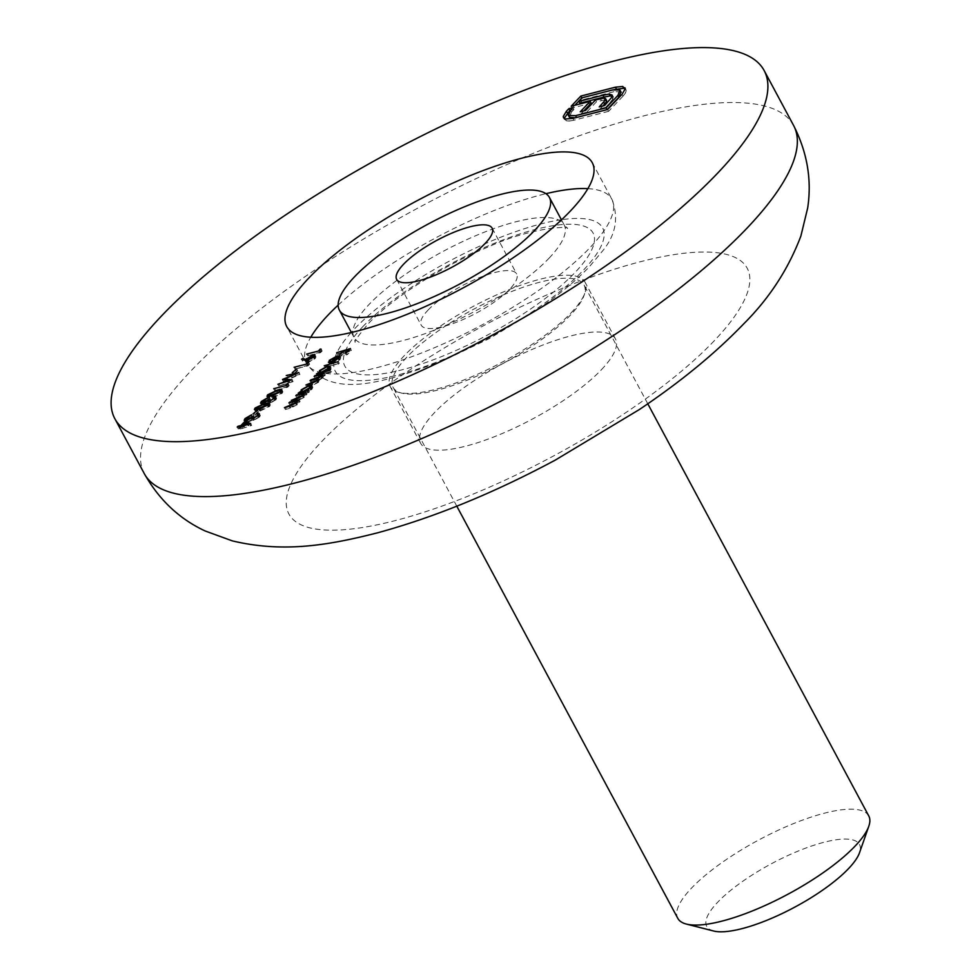 <?xml version="1.0" encoding="UTF-8"?>
<svg xmlns="http://www.w3.org/2000/svg" width="980" height="980" viewBox="0 0 980 980"><rect width="100%" height="100%" fill="white"/><g stroke="black" fill="none" stroke-linecap="round" stroke-linejoin="round"><path stroke-width="0.73" stroke-dasharray="4.9 3.68" d="M713.599 931A86.681 24.647 151.8 0 1 717.666 902.249A86.681 24.647 151.8 0 1 809.982 846.573A86.681 24.647 151.8 0 1 859.509 852.772M868.77 815.936A108.351 30.809 -28.2 0 0 792.93 823.837A108.351 30.809 -28.2 0 0 691.5 888.137A108.351 30.809 -28.2 0 0 677.793 918.334M406.798 357.185A108.351 30.809 -28.2 0 0 393.103 387.37A108.351 30.809 -28.2 0 0 468.942 379.481A108.351 30.809 -28.2 0 0 570.372 315.168A108.351 30.809 -28.2 0 0 584.068 284.972A108.351 30.809 -28.2 0 0 508.228 292.873A108.351 30.809 -28.2 0 0 406.798 357.185M428.064 310.06A54.169 15.411 151.8 0 1 478.779 277.904A54.169 15.411 151.8 0 1 516.693 273.959A54.169 15.411 151.8 0 1 509.845 289.051A54.169 15.411 151.8 0 1 459.13 321.207A54.169 15.411 151.8 0 1 421.204 325.164A54.169 15.411 151.8 0 1 428.064 310.06M571.022 312.926A110.507 31.421 -28.2 0 0 584.999 282.118A110.507 31.421 -28.2 0 0 507.64 290.178A110.507 31.421 -28.2 0 0 404.189 355.765A110.507 31.421 -28.2 0 0 390.212 386.573A110.507 31.421 -28.2 0 0 467.558 378.513A110.507 31.421 -28.2 0 0 571.022 312.926M601.451 369.68A110.507 31.421 -28.2 0 0 615.428 338.884A110.507 31.421 -28.2 0 0 538.081 346.932A110.507 31.421 -28.2 0 0 434.618 412.531A110.507 31.421 -28.2 0 0 420.641 443.327A110.507 31.421 -28.2 0 0 497.999 435.267A110.507 31.421 -28.2 0 0 601.451 369.68M338.418 353.743L351.404 350.411L347.422 354.589L346.099 354.919L349.333 351.514L345.34 352.543L340.771 356.291L344.005 352.886L337.684 354.515L338.418 353.743L337.708 352.42M351.404 350.411L350.424 348.574M347.422 354.589L346.442 352.751M346.099 354.919L345.107 353.094M349.333 351.514L348.721 350.362M345.34 352.543L344.36 350.718M342.094 355.948L341.113 354.123M340.771 356.291L339.791 354.466M344.005 352.886L343.392 351.734M337.684 354.515L336.704 352.678M339.325 357.577L340.599 357.712L340.036 359.709L331.828 364.241L337.157 358.631L331.485 361.816L330.505 359.979M331.485 361.816L331.289 363.605L330.309 361.779M329.77 361.461L331.289 363.605L330.101 364.438L329.121 362.6M329.733 361.289L330.101 364.438L328.349 362.22M330.236 362.208L338.112 357.81L337.451 356.573M338.112 357.81L338.921 357.627M339.901 356.144L340.881 357.97L339.95 356.5M340.036 359.709L339.055 357.872L339.472 358.656L338.247 358.411L333.727 363.163L338.835 360.052L339.472 358.656M335.76 362.71L334.78 360.885M331.828 364.241L330.848 362.404M337.157 358.631L336.495 357.394M338.247 358.411L337.267 356.585M333.727 363.163L332.943 361.718M338.835 360.052L338.125 358.741M325.973 366.826L339.288 363.396L325.238 367.586L325.973 366.826L325.262 365.503M339.288 363.396L338.308 361.571M338.553 364.168L337.573 362.343M325.238 367.586L324.257 365.76M329.684 367.684L331.154 368.1L330.297 369.938L325.887 372.988L331.546 371.543L330.566 369.705M331.546 371.543L330.811 372.302L329.831 370.477M330.811 372.302L317.496 375.72L316.516 373.895M317.496 375.72L318.231 374.96L317.52 373.637M318.231 374.96L319.872 374.532L319.162 373.221M320.374 372.572L319.872 374.532L318.635 372.449M327.884 366.679L328.545 367.904L320.497 372.437L319.946 371.408M328.545 367.904L329.231 367.757M330.297 369.938L329.317 368.113M325.887 372.988L325.176 371.677M321.636 372.167L320.95 373.649L322.959 373.748L329.121 370.256L329.795 368.811L327.798 368.676L321.636 372.167L320.656 370.342M322.959 373.748L322.249 372.425M329.121 370.256L328.423 368.946M327.798 368.676L326.818 366.851M317.802 380.203L321.648 378.096C322.591 376.712 321.734 376.43 319.088 377.227L315.095 378.255L315.829 377.484L315.119 376.161M315.829 377.484L321.562 376.014M321.869 375.928L325.311 375.046L324.331 373.221M325.311 375.046L324.576 375.818L323.596 373.993M324.576 375.818L322.935 376.247L322.371 375.193M321.71 376.099L322.69 377.937L323.437 376.773L322.457 374.936M322.69 377.937L318.5 380.522L318.108 379.787M317.63 380.399L318.61 382.224L318.5 380.522L319.211 380.877L318.218 379.052M318.61 382.224L312.069 385.507L306.936 386.83L305.956 384.993M306.936 386.83L307.671 386.059L306.961 384.736M307.671 386.059L317.569 382.396L316.871 381.085M310.035 380.705L311.015 382.543L314.702 381.6C317.545 380.693 318.5 380.963 317.569 382.396L318.047 381.318L317.067 379.493M311.015 382.543L311.75 381.771L311.04 380.448M311.75 381.771L317.496 380.289M321.134 375.205L322.114 377.043L321.648 378.096L320.95 376.786M315.095 378.255L314.115 376.418M311.383 386.929L312.853 387.333L311.995 389.183L307.659 392.208L309.411 391.755L308.431 389.93M309.411 391.755L308.688 392.527L307.696 390.702M308.688 392.527L299.194 394.965L298.214 393.127M299.194 394.965L299.929 394.193L299.219 392.87M299.929 394.193L301.571 393.776L300.86 392.453M302.073 391.816L301.571 393.776L300.333 391.682M309.582 385.912L310.243 387.149L302.195 391.682L301.644 390.652M310.243 387.149L310.93 386.99M311.995 389.183L311.015 387.345M307.659 392.208L306.948 390.885M303.335 391.412L302.649 392.894L304.645 392.98L310.819 389.489L311.493 388.055L309.496 387.921L303.335 391.412L302.355 389.575M304.645 392.98L303.947 391.657M310.819 389.489L310.121 388.178M309.496 387.921L308.516 386.083M303.531 395.173L307.01 394.291L304.572 395.491L304.18 397.402L297.136 400.979L292.297 402.216L303.139 397.562L302.649 396.079L296.793 397.488L297.528 396.729L296.818 395.406M297.528 396.729L303.102 395.283M307.01 394.291L306.03 392.453M306.275 395.05L305.295 393.225M303.947 393.96L304.927 395.798L303.971 394.401M304.18 397.402L303.2 395.565M292.297 402.216L291.305 400.391M293.02 401.445L292.322 400.134M299.733 399.656L298.986 398.26M303.139 397.562L302.44 396.263M302.697 394.524L303.678 396.349L302.649 396.079L301.668 394.242M296.793 397.488L295.813 395.663M296.634 402.437L300.113 401.543L297.663 402.755L297.271 404.654L290.239 408.231L285.388 409.481L296.23 404.813L295.752 403.331L289.884 404.752L290.619 403.981L289.909 402.658M290.619 403.981L296.205 402.547M300.113 401.543L299.121 399.705M299.378 402.315L298.398 400.477M297.038 401.224L298.018 403.05L297.075 401.653M297.271 404.654L296.291 402.817M285.388 409.481L284.408 407.643M286.123 408.709L285.413 407.386M292.824 406.908L292.077 405.512M296.23 404.813L295.531 403.515M295.789 401.776L296.769 403.613L294.772 401.506M289.884 404.752L288.904 402.915M321.281 350.828L322.126 350.987L320.619 352.579L307.634 355.912L320.019 352.151L321.281 350.828L320.656 349.676M322.126 350.987L321.146 349.162M320.619 352.579L319.639 350.742M307.634 355.912L306.654 354.086M308.369 355.14L307.659 353.817M320.019 352.151L319.309 350.828M314.2 356.732L315.952 356.916L315.217 358.521L308.7 362.196L302.489 361.057L301.509 359.219M302.489 361.057L303.531 359.917M303.727 360.273L306.74 361.302L306.348 360.591M306.74 361.302L313.845 356.806L313.22 355.642M315.217 358.521L314.237 356.683M308.7 362.196L307.72 360.371M313.931 358.827L314.47 357.663L313.171 357.565L308.137 361.326L309.509 361.412L313.931 358.827L313.257 357.577M313.171 357.565L312.191 355.728M308.688 360.224L307.708 358.398M309.509 361.412L308.774 360.04M308.725 364.021L309.582 364.18L308.075 365.773L295.09 369.105L307.475 365.344L308.725 364.021L308.112 362.87M309.582 364.18L308.602 362.355M308.075 365.773L307.083 363.935M295.09 369.105L294.11 367.267M295.813 368.333L295.115 367.01M307.475 365.344L306.764 364.021M296.377 371.175L297.712 370.844L293.24 374.483L296.377 371.175L295.764 370.024M297.712 370.844L296.732 369.007M294.576 374.14L293.596 372.302M293.24 374.483L292.261 372.645M287.238 377.349L299.88 374.372L285.756 380.767L292.947 381.673L278.871 386.145L289.737 382.151L283.502 381.281L295.825 375.769L287.238 377.349L286.258 375.524M287.973 376.577L287.299 375.328M299.88 374.372L298.9 372.547M299.782 374.483L298.79 372.657M285.756 380.767L285.315 379.946M293.045 381.563L292.065 379.726M292.947 381.673L291.967 379.836M278.871 386.145L277.891 384.307M279.606 385.373L278.871 384.001M289.737 382.151L289.002 380.779M283.343 381.453L282.35 379.627M283.502 381.281L282.632 379.652M295.825 375.769L295.054 374.336M288.328 385.459L289.186 385.618L287.679 387.21L274.694 390.542L287.079 386.782L288.328 385.459L287.716 384.307M289.186 385.618L288.206 383.793M287.679 387.21L286.699 385.373M274.694 390.542L273.714 388.705M275.429 389.771L274.719 388.448M287.079 386.782L286.368 385.459M281.174 391.449L282.889 391.755L282.252 393.176L272.599 397.892L267.944 398.125L268.63 396.643M268.594 396.68L278.149 392.061L277.438 390.751M278.149 392.061L280.782 391.498M282.252 393.176L281.26 391.351M272.599 397.892L271.619 396.055M280.207 392.27L280.893 393.543C281.677 392.086 280.525 391.853 277.414 392.833L269.904 396.361L270.382 397.635L280.893 393.543L281.334 392.515L280.341 390.689M268.924 394.536L269.769 396.484M273.334 397.121L272.624 395.785M262.334 403.27L268.875 399.424L262.946 404.299L264.318 404.422L270.909 400.734L270.933 402.388L274.621 400.134L273.935 398.885M275.062 398.088L276.63 398.358L275.956 399.791L274.976 397.954L274.621 400.134L273.346 397.023M275.956 399.791L270.198 403.16L269.218 401.322M270.198 403.16L268.483 402.841L267.699 401.371M267.552 401.224L268.532 403.05L266.487 404.054L265.507 402.229M266.487 404.054L263.694 405.157L262.714 403.331M263.694 405.157L261.476 405.01L262.162 403.454M268.875 399.424L267.895 397.598M268.153 400.195L267.16 398.37M265.715 401.335L264.735 399.497M263.644 402.939L262.664 401.114M264.318 404.422L263.596 403.062M269.439 401.212L269.059 400.122M270.909 400.734L269.929 398.909M269.047 400.477L270.027 402.315L270.933 402.388L270.198 401.004M268.618 404.63L270.333 404.948L269.696 406.369L260.055 411.086L255.388 411.318L256.037 409.848M264.894 403.944L265.592 405.255L256.074 409.836M265.592 405.255L268.226 404.691M269.696 406.369L268.716 404.532M260.055 411.086L259.075 409.248M267.663 405.463L268.336 406.737C269.132 405.279 267.969 405.046 264.87 406.026L257.36 409.554L257.838 410.828L268.336 406.737L268.777 405.708L267.797 403.882M256.368 407.729L257.213 409.677M260.79 410.314L260.08 408.979M257.164 412.409L258.487 412.066L254.028 415.704L257.164 412.409L256.539 411.245M258.487 412.066L257.507 410.228M255.351 415.361L254.371 413.536M254.028 415.704L253.036 413.866M246.017 420.42L252.558 416.574L246.629 421.449L248.001 421.572L254.592 417.884L254.629 419.538L258.304 417.284L257.63 416.022M258.745 415.238L260.312 415.508L259.639 416.941L258.659 415.104L258.304 417.284L257.029 414.173M259.639 416.941L253.881 420.31L252.901 418.472M253.881 420.31L252.166 419.991L251.382 418.521M251.235 418.374L252.215 420.2L250.17 421.204L249.19 419.379M250.17 421.204L247.377 422.307L246.397 420.481M247.377 422.307L245.172 422.16L245.845 420.604M252.558 416.574L251.578 414.748M251.836 417.345L250.843 415.52M249.398 418.472L248.418 416.647M247.328 420.089L246.348 418.264M248.001 421.572L247.279 420.212M253.122 418.362L252.742 417.272M254.592 417.884L253.612 416.047M252.73 417.627L253.71 419.465L254.629 419.538L253.881 418.154M248.393 424.205L251.505 425.491L240.247 429.13L241.19 428.138L238.189 428.909L241.913 427.366L245.6 422.956M245.784 423.299L248.099 424.095M251.652 425.332L250.672 423.495M251.505 425.491L250.525 423.654M242.513 427.795L241.533 425.969M241.582 428.787L240.59 426.949M240.247 429.13L239.267 427.292M241.19 428.138L240.553 426.962M238.189 428.909L237.209 427.072M238.924 428.138L238.214 426.815M241.913 427.366L241.3 426.214M245.686 424.475L243.248 427.023L248.883 425.577L245.686 424.475L244.694 422.637M243.248 427.023L242.538 425.712M248.883 425.577L248.185 424.254M625.216 88.874L626.196 90.674L625.424 93.063L624.444 91.238M625.424 93.063L623.023 96.163L622.043 94.325M623.023 96.163L608.592 111.328L607.6 109.503M608.592 111.328L573.986 120.209L573.006 118.384M573.986 120.209L569.478 121.018L568.486 119.193M569.478 121.018L566.391 120.822L565.411 118.984M566.391 120.822L564.26 118.543M570.323 110.397L573.925 109.478L572.945 107.641M573.925 109.478L571.524 112.002L570.544 110.177M571.524 112.002L569.478 117.306M575.309 117.796L576.571 117.465M576.583 117.49L607.049 109.638M621.198 92.279L619.936 90.062M620.916 91.887L613.848 91.728L612.868 89.891M613.848 91.728L583.37 99.556L582.39 97.718M583.37 99.556L579.854 103.243M612.267 96.163L612.99 96.616L612.304 95.329M611.814 97.24L612.806 99.066L613.198 96.91L612.218 95.072M612.806 99.066L609.499 103.28L608.519 101.442M609.499 103.28L605.628 107.347L604.635 105.522M605.628 107.347L600.238 108.731L599.258 106.906M600.238 108.731L602.859 105.975M603.803 98.123L604.783 99.96L606.473 100.377L605.493 98.539M604.783 99.96L596.477 101.81L595.497 99.972M596.477 101.81L586.555 112.247L585.562 110.422M586.555 112.247L581.238 113.606L580.258 111.781M581.238 113.606L583.86 110.85M591.173 103.169L572.173 108.057L571.181 106.22M572.173 108.057L574.795 105.289M582.353 97.755L614.129 89.597M626.196 90.674L625.216 88.837M362.625 326.867A140.851 40.058 151.8 0 1 535.754 229.345A140.851 40.058 151.8 0 1 575.272 272.256A140.851 40.058 151.8 0 1 402.143 369.779A140.851 40.058 151.8 0 1 362.625 326.867M549.094 258.144A119.18 33.896 -28.2 0 0 564.174 224.935A119.18 33.896 -28.2 0 0 480.751 233.62A119.18 33.896 -28.2 0 0 369.166 304.351A119.18 33.896 -28.2 0 0 354.099 337.573A119.18 33.896 -28.2 0 0 437.521 328.876A119.18 33.896 -28.2 0 0 549.094 258.144M338.161 305.111A173.35 49.294 151.8 0 1 545.946 193.685M587.865 188.65A173.35 49.294 151.8 0 1 611.912 199.332A173.35 49.294 151.8 0 1 589.985 247.646A173.35 49.294 151.8 0 1 427.697 350.534A173.35 49.294 151.8 0 1 306.36 363.163A173.35 49.294 151.8 0 1 310.77 337.23M351.134 332.563A151.679 43.132 -28.2 0 0 399.779 374.446A151.679 43.132 -28.2 0 0 583.443 270.149A151.679 43.132 -28.2 0 0 561.638 219.692M561.381 219.728A151.679 43.132 -28.2 0 0 354.454 328.962A151.679 43.132 -28.2 0 0 351.305 332.367M793.604 125.477A368.382 104.75 -28.2 0 0 535.754 152.341A368.382 104.75 -28.2 0 0 190.88 370.967A368.382 104.75 -28.2 0 0 144.293 473.634M714.322 340.697A260.031 73.941 151.8 0 1 394.707 520.735A260.031 73.941 151.8 0 1 321.759 441.515A260.031 73.941 151.8 0 1 641.373 261.476A260.031 73.941 151.8 0 1 714.322 340.697M312.069 385.507L311.089 383.682M312.816 384.736L312.093 383.401M314.702 381.6L313.723 379.762M316.577 380.534L315.903 379.285M319.088 377.227L318.108 375.401M297.136 400.979L296.156 399.142M297.491 400.305L296.781 398.983M300.223 396.606L299.243 394.781M290.239 408.231L289.247 406.394M290.582 407.558L289.872 406.235M293.314 403.87L292.334 402.033M305.834 362.196L304.841 360.358M277.414 392.833L276.434 390.996M264.87 406.026L263.889 404.189M601.377 100.548L600.397 98.723M456.803 506.182L393.103 387.37M647.78 403.785L584.068 284.972M351.379 332.502L354.099 337.573L355.201 342.253C353.939 341.812 358.386 335.552 368.517 323.486C391.4 298.839 442.593 265.752 488.898 246.666C532.973 226.674 570.421 226.086 567.457 228.45L564.174 224.935L561.454 219.863M592.275 162.717L611.912 199.332C618.882 217.695 615.832 234.833 602.761 250.733L589.335 266.781C575.726 280.978 558.355 295.274 537.236 309.668L489.877 338.296L445.765 359.464C382.041 383.988 331.448 398.934 306.36 363.163L286.724 326.548M492.156 228.193L516.693 273.959M615.428 338.884L584.999 282.118M420.641 443.327L390.212 386.573M396.667 279.386L421.204 325.164M330.174 366.263L331.154 368.1M319.97 371.824L320.95 373.649M328.815 366.986L329.795 368.811M322.408 374.74L323.388 376.565M311.873 385.507L312.853 387.333M301.668 391.057L302.649 392.894M310.513 386.218L311.493 388.055M314.972 355.091L315.952 356.916M313.49 355.838L314.47 357.663M307.157 359.488L308.137 361.326M281.909 389.93L282.889 391.755M266.964 396.288L267.944 398.125M268.483 395.553L269.463 397.378M274.143 397.292L275.135 399.117M275.637 396.533L276.63 398.358M260.496 403.184L261.476 405.01M261.966 402.462L262.946 404.299M269.353 403.123L270.333 404.948M254.408 409.481L255.388 411.318M255.927 408.746L256.919 410.571M257.838 414.442L258.818 416.267M259.332 413.683L260.312 415.508M244.179 420.334L245.172 422.16M245.649 419.612L246.629 421.449M563.488 117.735L564.48 119.56M624.995 87.82L625.975 89.646"/><path stroke-width="1.47" d="M868.782 826.287L859.509 852.772A86.681 24.647 151.8 0 1 848.521 868.635A86.681 24.647 151.8 0 1 778.904 915.063A86.681 24.647 151.8 0 1 713.599 931L686.404 924.079A108.351 30.809 -28.2 0 0 768.038 904.16A108.351 30.809 -28.2 0 0 855.062 846.132A108.351 30.809 -28.2 0 0 868.782 826.287A108.351 30.809 -28.2 0 0 868.77 815.936L647.78 403.785M456.803 506.182L677.793 918.334A108.351 30.809 -28.2 0 0 686.404 924.079M485.296 243.285A54.169 15.411 -28.2 0 0 492.156 228.193A54.169 15.411 -28.2 0 0 454.23 232.138A54.169 15.411 -28.2 0 0 403.515 264.294A54.169 15.411 -28.2 0 0 396.667 279.386A54.169 15.411 -28.2 0 0 434.581 275.441A54.169 15.411 -28.2 0 0 485.296 243.285M354.442 276.887A119.18 33.896 -28.2 0 0 339.374 310.109A119.18 33.896 -28.2 0 0 422.797 301.411A119.18 33.896 -28.2 0 0 534.37 230.68A119.18 33.896 -28.2 0 0 549.437 197.47A119.18 33.896 -28.2 0 0 466.015 206.155A119.18 33.896 -28.2 0 0 354.442 276.887M570.36 211.031A173.35 49.294 -28.2 0 0 592.275 162.717A173.35 49.294 -28.2 0 0 470.939 175.346A173.35 49.294 -28.2 0 0 308.639 278.234A173.35 49.294 -28.2 0 0 286.724 326.548A173.35 49.294 -28.2 0 0 408.06 313.918A173.35 49.294 -28.2 0 0 570.36 211.031M161.431 316.05A368.382 104.75 -28.2 0 0 114.844 418.705A368.382 104.75 -28.2 0 0 372.694 391.853A368.382 104.75 -28.2 0 0 717.568 173.215A368.382 104.75 -28.2 0 0 764.155 70.56A368.382 104.75 -28.2 0 0 506.305 97.412A368.382 104.75 -28.2 0 0 161.431 316.05M253.881 418.154L257.324 415.459L257.764 413.413L259.332 413.683L258.659 415.104L252.901 418.472L251.186 418.166L246.397 420.481L244.179 420.334L245.037 418.583L251.578 414.748L245.649 419.612L247.021 419.734L253.612 416.047L253.636 417.701L252.73 417.627L253.71 419.465M257.63 416.022L257.029 414.173M253.036 413.866L257.507 410.228L253.036 413.866M259.075 409.248L254.408 409.481L255.07 408.048L264.612 403.429L269.353 403.123L268.716 404.532L259.075 409.248M286.099 384.944L287.348 383.633L288.206 383.793L286.699 385.373L273.714 388.705L286.368 385.459M294.845 373.944L286.258 375.524L298.9 372.547L284.776 378.929L291.967 379.836L277.891 384.307L288.757 380.313L282.522 379.444L295.054 374.336M292.261 372.645L296.732 369.007L292.261 372.645M306.495 363.507L307.745 362.196L308.602 362.355L307.083 363.935L294.11 367.267L306.764 364.021M307.72 360.371L301.509 359.219L302.747 358.447L305.748 359.476L312.853 354.981L314.972 355.091L314.237 356.683L307.72 360.371M318.108 379.787L317.52 378.684L317.63 380.399L311.089 383.682L305.956 384.993L316.589 380.559C317.52 379.138 316.565 378.868 313.723 379.762L310.035 380.705L310.77 379.946L320.668 376.271C321.612 374.887 320.754 374.593 318.108 375.401L314.115 376.418L314.849 375.659L324.331 373.221L321.954 374.409L321.71 376.099L317.52 378.684L318.218 379.052M322.371 375.193L321.954 374.409L322.457 374.936M316.871 381.085L317.067 379.493L318.047 381.318M320.95 376.786L321.134 375.205L322.114 377.043M319.162 373.221L319.517 370.612L327.565 366.079L330.174 366.263L329.317 368.113L324.907 371.163L330.566 369.705L329.831 370.477L316.516 373.895L318.635 372.449M336.704 352.678L350.424 348.574L346.442 352.751L345.107 353.094L348.353 349.688L344.36 350.718L339.791 354.466L343.024 351.048L336.704 352.678M329.121 362.6L329.255 360.383L337.132 355.973L339.619 355.887L339.055 357.872L334.78 360.885L330.848 362.404L336.177 356.806L330.505 359.979L330.309 361.779L328.349 362.22M324.257 365.76L338.308 361.571L324.257 365.76M300.86 392.453L301.215 389.844L309.264 385.312L311.873 385.507L311.015 387.345L306.679 390.383L308.431 389.93L307.696 390.702L298.214 393.127L300.333 391.682M303.971 394.401L303.579 393.666L303.2 395.565L296.156 399.142L291.305 400.391L302.159 395.736L301.668 394.242L295.813 395.663L296.536 394.891L306.03 392.453L303.947 393.96M303.678 396.349L301.668 394.242M297.075 401.653L296.683 400.918L296.291 402.817L289.247 406.394L284.408 407.643L295.25 402.988L294.772 401.506L288.904 402.915L289.639 402.143L299.121 399.705L297.038 401.224M296.769 403.613L294.772 401.506M319.039 350.326L320.301 349.002L321.146 349.162L319.639 350.742L306.654 354.086L319.309 350.828M271.619 396.055L266.964 396.288L267.614 394.854L277.168 390.236L281.909 389.93L281.26 391.351L271.619 396.055M270.198 401.004L273.628 398.309L274.069 396.263L275.637 396.533L274.976 397.954L269.218 401.322L267.503 401.016L262.714 403.331L260.496 403.184L261.354 401.445L267.895 397.598L261.966 402.462L263.338 402.584L269.929 398.909L269.953 400.551L269.047 400.477L270.027 402.315M273.935 398.885L273.346 397.023M240.933 425.541L244.804 421.474L250.672 423.495L239.267 427.292L240.21 426.312L237.209 427.072L237.944 426.312L240.933 425.541L241.3 426.214M612.304 95.329L611.814 97.24L604.635 105.522L599.258 106.906L605.505 99.887L605.493 98.539L603.803 98.123L595.497 99.972L585.562 110.422L580.258 111.781L590.181 101.344L571.181 106.22L580.858 96.065L615.452 87.171L622.692 86.485L625.216 88.837L622.043 94.325L607.6 109.503L573.006 118.384L565.411 118.984L563.488 117.735L563.292 116.387L566.416 111.23L568.829 108.707L572.945 107.641L570.544 110.177L568.498 115.469L575.603 115.665L606.081 107.837L617.927 95.391L619.936 90.062L612.868 89.891L582.39 97.718L578.862 101.418L603.031 95.207L609.119 94.105L612.218 95.072M569.478 117.306L568.229 115.089L569.478 117.306L575.309 117.796M621.198 92.279L619.936 90.062M602.859 105.975L606.485 101.712L605.493 98.539M624.995 87.82L625.216 88.837M348.721 350.362L348.353 349.688M343.392 351.734L343.024 351.048M329.733 361.289L329.255 360.383M337.267 356.585L332.735 361.338L337.855 358.215L338.492 356.83L337.267 356.585M339.055 357.872L338.492 356.83M319.946 371.408L319.517 370.612M321.967 371.91L328.141 368.419L328.815 366.986L326.818 366.851L320.656 370.342L319.97 371.824L322.249 372.425M301.644 390.652L301.215 389.844M303.665 391.155L309.839 387.663L310.513 386.218L308.516 386.083L302.355 389.575L301.668 391.057L303.947 391.657M320.656 349.676L320.301 349.002M303.531 359.917L302.747 358.447M306.348 360.591L305.748 359.476M307.598 360.322L306.507 358.594M313.22 355.642L312.853 354.981M312.191 355.728L307.157 359.488L308.529 359.587L312.939 356.99L313.49 355.838L312.191 355.728M308.112 362.87L307.745 362.196M295.764 370.024L295.397 369.35M285.315 379.946L284.776 378.929M287.716 384.307L287.348 383.633M268.581 396.655L267.614 394.854M280.207 392.27L280.341 390.689L281.334 392.515M279.913 391.718C280.697 390.261 279.545 390.028 276.434 390.996L268.924 394.536L269.402 395.798L279.913 391.718M269.769 396.484L268.924 394.536M274.976 397.954L274.069 396.263M262.162 403.454L261.354 401.445M269.059 400.122L268.594 399.24M256.037 409.848L255.07 408.048M267.663 405.463L267.797 403.882L268.777 405.708M267.356 404.899C268.153 403.454 266.989 403.209 263.889 404.189L256.368 407.729L256.846 408.991L267.356 404.899M257.213 409.677L256.368 407.729M256.539 411.245L256.184 410.571M258.671 415.104L257.764 413.413M245.845 420.604L245.037 418.583M252.742 417.272L252.277 416.39M245.6 422.956L244.804 421.474M240.553 426.962L240.21 426.312M244.694 422.637L242.268 425.198L247.903 423.752L244.694 422.637M564.26 118.543L563.292 116.387M564.272 118.213L569.809 110.532L568.829 108.707M576.571 117.465L575.603 115.665M607.049 109.638L606.081 107.837M607.098 109.625L618.907 97.216L617.927 95.391M618.907 97.216L620.916 91.887M603.031 95.207L604.011 97.044L579.854 103.243L578.862 101.418M604.011 97.044L610.099 95.942L609.119 94.105M610.099 95.942L612.99 96.616M604.734 104.003L603.754 102.165M606.485 101.712L606.473 100.377L606.485 101.712M583.86 110.85L591.173 103.169L590.181 101.344M574.795 105.289L581.838 97.89L580.858 96.065M614.129 89.597L623.672 88.31L622.692 86.485M623.672 88.31L625.216 88.874M310.77 337.23A173.35 49.294 151.8 0 1 328.276 314.862A173.35 49.294 151.8 0 1 338.161 305.111M545.946 193.685A173.35 49.294 151.8 0 1 587.865 188.65M793.604 125.477C807.263 152.39 811.955 179.904 807.667 208.017L800.905 235.96C788.422 268.998 769.361 298.288 743.734 323.829C715.4 353.266 680.586 381.857 639.291 409.579L555.317 460.086C493.945 492.952 434.814 517.158 377.913 532.728C330.603 544.758 284.678 553.369 232.272 540.862L205.273 531.025C179.475 519.033 159.152 499.91 144.293 473.634A368.382 104.75 -28.2 0 0 402.143 446.782A368.382 104.75 -28.2 0 0 747.017 228.144A368.382 104.75 -28.2 0 0 793.604 125.477L764.155 70.56M567.408 113.055L566.416 111.23M616.432 89.008L615.452 87.171M339.374 310.109L351.379 332.502M144.293 473.634L114.844 418.705M549.437 197.47L561.454 219.863M319.97 371.824L320.95 373.649M328.815 366.986L329.795 368.811M301.668 391.057L302.649 392.894M310.513 386.218L311.493 388.055M313.49 355.838L314.47 357.663M307.157 359.488L308.137 361.326M268.483 395.553L269.463 397.378M274.143 397.292L275.135 399.117M261.966 402.462L262.946 404.299M255.927 408.746L256.919 410.571M257.838 414.442L258.818 416.267M245.649 419.612L246.629 421.449M605.615 98.735L606.608 100.573"/></g></svg>
